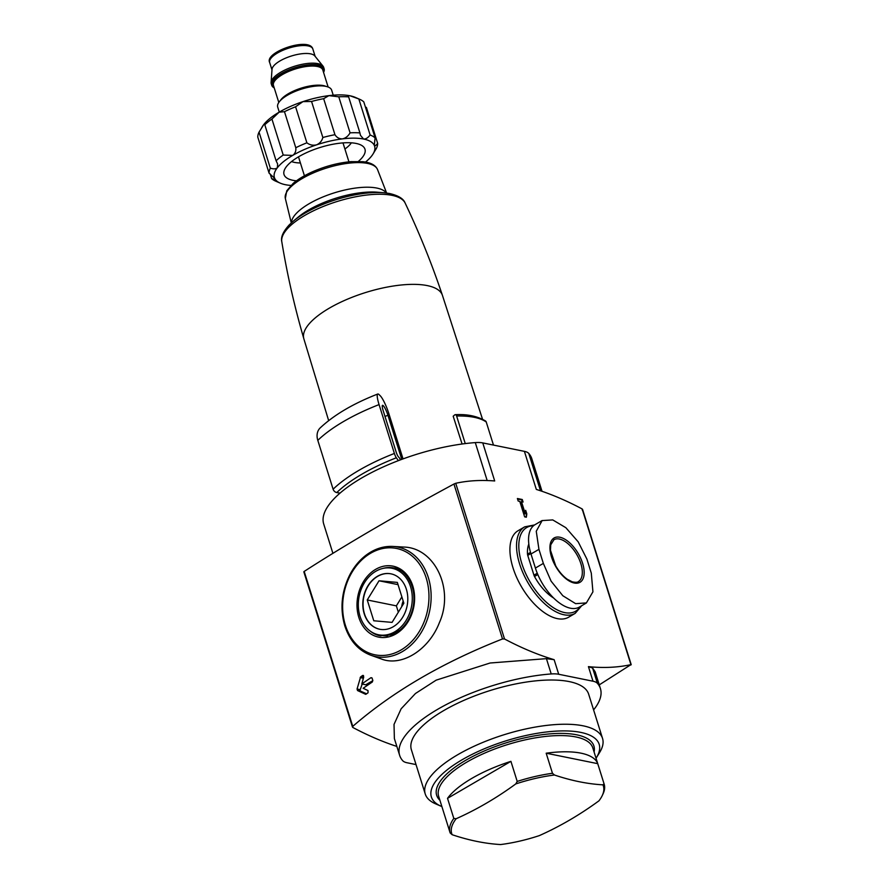 <?xml version="1.0" encoding="UTF-8"?>
<svg xmlns="http://www.w3.org/2000/svg" width="889" height="889" viewBox="0 0 889 889"><rect width="100%" height="100%" fill="white"/><g stroke="black" fill="none" stroke-linecap="round" stroke-linejoin="round"><path stroke-width="1.33" d="M542.023 491.295L531.822 458.768A109.058 38.705 162.6 0 0 528.799 453.468A24.236 8.601 162.6 0 0 524.399 451.356L482.771 442.911A24.236 8.601 162.6 0 0 475.282 442.6A109.058 38.705 162.6 0 0 368.19 474.348A109.058 38.705 162.6 0 0 323.707 523.988L332.897 553.314M328.663 420.619L303.849 338.798A72.609 25.77 -17.4 0 1 303.827 338.698A72.609 25.77 -17.4 0 1 356.867 295.481A72.609 25.77 -17.4 0 1 438.21 289.903A72.609 25.77 -17.4 0 1 442.4 295.281A72.609 25.77 -17.4 0 1 442.433 295.37L482.494 419.141M462.08 444.011L453.19 416.219L454.668 414.941A2.423 1.434 -91.2 0 1 455.29 414.674C467.069 414.018 477.137 416.108 485.505 420.964A2.423 2.189 -54 0 1 486.25 422.019A79.165 28.104 162.6 0 0 456.613 416.008A2.423 1.434 -91.2 0 0 455.29 414.674M290.97 185.434A52.507 18.636 -17.4 0 1 285.391 184.701A52.507 18.636 -17.4 0 1 280.268 183.145A52.507 18.636 -17.4 0 1 274.723 178.411L269.078 173.155A56.54 20.069 -17.4 0 1 270.334 168.154C273.568 169.199 275.923 169.043 277.401 167.688L277.624 163.954L276.101 160.776A56.54 20.069 -17.4 0 1 283.224 155.053L292.692 155.408C295.159 153.597 296.193 151.03 295.781 147.73A56.54 20.069 -17.4 0 1 306.883 142.807C309.805 145.007 313.017 145.685 316.517 144.863C319.796 143.44 321.907 140.984 322.851 137.506A56.54 20.069 -17.4 0 1 334.953 134.706C336.753 137.551 339.254 138.94 342.476 138.873C345.665 138.151 348.199 136.139 350.066 132.839A56.54 20.069 -17.4 0 1 359.923 132.917L360.434 135.317L363.612 139.04C365.846 139.151 368.013 137.806 370.124 134.995A56.54 20.069 -17.4 0 1 375.102 137.917L374.28 145.329C374.925 146.185 376.058 145.529 377.658 143.373A56.54 20.069 -17.4 0 1 376.414 148.374L372.969 154.097A52.507 18.636 -17.4 0 1 371.602 156.042A52.507 18.636 -17.4 0 1 365.49 162.076M280.268 183.145L275.734 181.178A56.54 20.069 -17.4 0 1 271.645 178.611C273.99 179.456 275.012 179.389 274.723 178.411A52.507 18.636 -17.4 0 1 277.401 167.688A52.507 18.636 -17.4 0 1 292.692 155.408A52.507 18.636 -17.4 0 1 316.517 144.863A52.507 18.636 -17.4 0 1 342.476 138.873A52.507 18.636 -17.4 0 1 363.612 139.04A52.507 18.636 -17.4 0 1 374.28 145.329A52.507 18.636 -17.4 0 1 372.969 154.097M271.645 178.611L270.2 173.988M269.078 173.155L257.788 137.117A56.54 20.069 -17.4 0 1 259.043 132.128L270.334 168.154M276.101 160.776L264.8 124.749A56.54 20.069 -17.4 0 1 271.934 119.026L283.224 155.053M295.781 147.73L284.48 111.692A56.54 20.069 -17.4 0 1 295.581 106.78L306.883 142.807M322.851 137.506L311.561 101.468A56.54 20.069 -17.4 0 1 323.663 98.679L334.953 134.706M350.066 132.839L338.776 96.812A56.54 20.069 -17.4 0 1 348.632 96.89L359.923 132.917M370.124 134.995L358.834 98.957A56.54 20.069 -17.4 0 1 359.723 99.312A56.54 20.069 -17.4 0 1 363.801 101.891L375.102 137.917M377.658 143.373L366.368 107.347M261.766 127.56L262.477 126.405A52.507 18.636 -17.4 0 1 263.844 124.449L259.043 132.128M263.844 124.449C264.978 123.149 265.289 123.249 264.8 124.749C265.289 123.249 264.978 123.149 263.844 124.449A52.507 18.636 -17.4 0 1 279.146 112.17L271.934 119.026M284.48 111.692L279.146 112.17A52.507 18.636 -17.4 0 1 302.96 101.624L295.581 106.78M311.561 101.468L302.96 101.624A52.507 18.636 -17.4 0 1 328.919 95.634L323.663 98.679M338.776 96.812L328.919 95.634A52.507 18.636 -17.4 0 1 350.066 95.801C348.121 95.512 347.643 95.879 348.632 96.89L348.188 96.234M358.834 98.957L350.066 95.801A52.507 18.636 -17.4 0 1 355.189 97.346L359.723 99.312M599.253 684.874L630.934 664.639L582.139 508.941A403.895 204.381 59.7 0 0 536.323 489.417L524.399 451.356M591.296 573.138L586.896 559.081L578.183 541.834L565.849 527.688L552.747 519.921L542.134 520.576L536.256 531.266L538.945 549.358L543.346 563.404L551.124 581.195L562.815 595.73L575.639 603.664L586.396 602.909L592.93 591.841L591.296 573.138M542.112 520.532L535.022 524.677A39.583 20.025 59.7 0 0 530.989 553.991L535.4 568.049A39.583 20.025 59.7 0 0 579.328 607.098L586.418 602.953M602.22 795.622L602.998 793.977A80.777 28.67 -17.4 0 0 604.187 784.209A80.777 28.67 -17.4 0 0 604.031 783.742L602.931 784.843A79.477 28.204 -17.4 0 1 602.22 795.622A79.477 28.204 -17.4 0 1 598.953 800.822A398.016 312.884 -78.5 0 1 539.323 835.616A79.477 28.204 -17.4 0 1 500.64 844.55A398.016 201.414 59.7 0 1 476.96 841.427A398.016 201.414 59.7 0 1 452.157 834.715A79.477 28.204 -17.4 0 1 456.135 818.736L453.812 818.425L447.523 798.344A80.777 28.67 162.6 0 1 510.919 761.351L447.523 798.344M602.931 784.843A398.016 201.414 -120.3 0 1 554.447 775.008A79.477 28.204 -17.4 0 0 515.764 783.931L517.209 781.42A80.777 28.67 -17.4 0 1 552.469 773.286L546.179 753.205A80.777 28.67 162.6 0 1 597.73 763.662L546.179 753.205M554.447 775.008L552.469 773.286M366.035 694.187L365.379 694.253L366.035 694.187A464.48 164.865 162.6 0 1 368.024 692.809L368.013 690.575L363.157 688.286A464.48 164.865 162.6 0 1 372.324 682.007L372.802 680.374L372.124 678.218L370.969 677.685L372.124 678.218M365.668 694.309L357.534 690.542L357.056 689.019L360.623 676.885A464.48 164.865 -17.4 0 1 362.601 675.507L363.123 675.396M363.579 675.707L362.601 675.507L363.745 676.974L361.801 683.963A464.48 164.865 -17.4 0 1 370.969 677.685L371.946 677.874M593.596 709.889A109.058 38.705 162.6 0 0 600.431 688.631A109.058 38.705 162.6 0 0 597.397 683.33A24.236 8.601 162.6 0 0 592.996 681.218L558.714 674.262L554.136 659.682A403.895 204.381 59.7 0 1 504.519 638.98L502.507 638.958C442.789 662.416 392.871 691.553 352.755 726.369L304.194 571.427C346.121 544.368 396.038 515.231 453.946 484.027L455.724 483.283A403.895 204.381 59.7 0 1 494.695 480.96L482.771 442.911M370.857 655.249L381.348 658.982C401.739 667.006 428.998 649.903 439.488 622.4C454.535 588.674 434.388 547.48 403.595 547.057L392.938 546.435C383.326 545.957 374.225 548.98 365.668 555.492C359.2 560.514 353.9 566.993 349.755 574.927C341.498 591.685 339.854 608.676 344.81 625.9C349.721 640.702 358.4 650.492 370.857 655.249A55.863 43.917 -78.5 0 0 429.731 610.543A55.863 43.917 -78.5 0 0 392.938 546.435M521.487 501.707L523.076 502.029L522.288 499.518L517.398 498.518L518.187 501.04L519.776 501.363L524.632 516.853L526.344 517.209L526.81 513.931L525.677 510.319L525.221 513.598L521.487 501.707L520.887 502.063L524.621 513.953L525.221 513.598M512.997 567.804A50.084 25.348 59.7 0 0 568.582 617.222L575.194 613.354A50.084 25.348 -120.3 0 1 528.066 582.873A50.084 25.348 -120.3 0 1 524.71 526.844L518.087 530.711A50.084 25.348 59.7 0 0 512.997 567.804M600.431 688.631L595.163 671.828L592.596 668.028L588.429 666.639A403.895 204.381 59.7 0 0 630.934 664.639L630.834 665.005M558.714 674.262A24.236 8.601 162.6 0 0 551.213 673.951A109.058 38.705 162.6 0 0 444.122 705.699A109.058 38.705 162.6 0 0 399.639 755.339A109.058 38.705 162.6 0 0 402.673 760.651A24.236 8.601 162.6 0 0 407.073 762.762L416.03 764.584M352.877 727.491L352.755 726.369L352.877 727.491A403.895 204.381 59.7 0 0 396.85 746.427M582.139 508.941L582.273 510.064M554.136 659.682L546.424 658.649L490.106 663.005L436.166 680.152L415.452 693.509L401.128 708.8L394.027 724.413L394.372 738.537L399.639 755.339M441.877 806.556A87.944 31.215 -17.4 0 1 441.188 806.267L435.621 803.856A92.9 32.971 -17.4 0 1 425.242 793.988L411.385 749.771A92.9 32.971 -17.4 0 1 490.172 690.52A92.9 32.971 -17.4 0 1 588.674 694.209L602.542 738.426A92.9 32.971 -17.4 0 1 599.642 752.461L596.452 757.606A87.944 31.215 -17.4 0 1 596.052 758.25M553.558 597.964A35.538 17.991 -120.3 0 1 534.5 576.483A4.034 2.045 59.7 0 1 533.945 575.172L527.744 555.381A4.034 2.045 59.7 0 1 527.499 554.136A35.538 17.991 -120.3 0 1 528.822 544.068M515.764 783.931A398.016 312.884 101.5 0 1 456.135 818.736M452.157 834.715L450.178 832.982A80.777 28.67 -17.4 0 1 450.023 832.526A80.777 28.67 -17.4 0 1 453.812 818.425M450.023 832.526L438.644 796.233A80.777 28.67 -17.4 0 1 507.152 744.715A80.777 28.67 -17.4 0 1 592.807 747.916L604.187 784.209M517.209 781.42L510.919 761.351M604.031 783.742L597.73 763.662M439.922 800.289A82.399 29.248 -17.4 0 1 506.53 742.726A82.399 29.248 -17.4 0 1 594.085 751.972M441.188 806.267A87.944 31.215 -17.4 0 1 505.941 740.848A87.944 31.215 -17.4 0 1 596.452 757.606M425.242 793.988A92.9 32.971 -17.4 0 1 504.03 734.747A92.9 32.971 -17.4 0 1 602.542 738.426M522.321 501.885L521.687 499.862L522.288 499.518M521.687 499.862L517.554 499.029M525.81 517.098L526.81 513.931M526.21 514.275L525.455 511.886M372.858 680.641L365.768 684.774L361.801 683.963M362.19 684.052L360.223 689.664A1.211 0.956 -78.5 0 0 360.701 691.186L366.579 693.809M300.404 162.965A34.327 12.19 -17.4 0 1 294.415 162.376A34.327 12.19 -17.4 0 1 291.559 161.565M351.388 142.818A34.327 12.19 -17.4 0 1 344.91 149.019M296.448 180.823A42.405 15.057 -17.4 0 1 292.914 180.3A42.405 15.057 -17.4 0 1 284.036 174.544A42.405 15.057 -17.4 0 1 319.996 147.507A42.405 15.057 -17.4 0 1 364.968 149.185A42.405 15.057 -17.4 0 1 358.356 161.42M279.279 112.103L277.701 107.08A28.27 10.035 -17.4 0 1 301.682 89.056A28.27 10.035 -17.4 0 1 331.664 90.178L333.231 95.19M274.223 87.889A27.47 9.746 -17.4 0 1 271.701 85.222A27.47 9.746 -17.4 0 1 294.992 67.708A27.47 9.746 -17.4 0 1 324.118 68.797A27.47 9.746 -17.4 0 1 323.563 72.42M271.701 85.222L271.245 83.788A27.47 9.746 -17.4 0 1 271.101 82.421A27.47 9.746 -17.4 0 1 294.537 66.264A27.47 9.746 -17.4 0 1 323.007 66.153A27.47 9.746 -17.4 0 1 323.663 67.353L324.118 68.797M271.101 82.421L272.023 69.331A22.614 8.023 -17.4 0 1 291.336 56.029A22.614 8.023 -17.4 0 1 314.784 55.929L323.007 66.153M403.028 458.902L388.871 413.696A15.346 2.678 68.7 0 0 380.236 395.761L379.114 394.66A16.158 2.823 68.7 0 0 377.781 394.016A16.158 2.823 68.7 0 0 379.07 404.595L394.383 453.457A4.034 0.711 68.7 0 0 396.338 457.791A76.743 13.413 68.7 0 0 398.428 460.624M377.781 394.016C353.289 403.562 334.075 414.885 320.14 427.965A16.158 12.335 45.9 0 0 317.806 440.355L333.108 489.217A4.034 3.089 45.9 0 0 336.775 492.562A76.743 58.607 45.9 0 0 340.043 493.106M400.461 459.846A4.034 0.711 68.7 0 0 399.228 457.746A69.875 12.213 68.7 0 1 398.339 456.724A4.034 0.711 68.7 0 1 396.183 452.134L383.17 410.618A8.079 1.411 68.7 0 1 382.526 405.317A8.079 1.411 68.7 0 1 383.192 405.64L383.403 405.84A8.079 1.411 68.7 0 1 387.937 415.285L401.75 459.369M493.473 445.078L486.25 422.019M465.258 443.6L456.613 416.008M410.574 586.784A33.926 26.67 101.5 0 1 405.384 621.578A33.926 26.67 101.5 0 1 378.558 634.779A33.926 26.67 101.5 0 1 359.167 596.23A33.926 26.67 101.5 0 1 392.049 568.282A33.926 26.67 101.5 0 1 410.574 586.784M406.362 589.24A28.27 22.225 101.5 0 1 402.039 618.244A28.27 22.225 101.5 0 1 379.681 629.245A28.27 22.225 101.5 0 1 363.523 597.108A28.27 22.225 101.5 0 1 390.927 573.827A28.27 22.225 101.5 0 1 406.362 589.24M387.704 635.846A33.926 26.67 101.5 0 1 381.981 635.479L378.558 634.779M392.049 568.282L395.483 568.982A33.926 26.67 101.5 0 1 400.883 570.871M380.87 635.913A34.593 27.192 101.5 0 1 376.314 634.201M389.76 567.949A34.593 27.192 101.5 0 1 394.616 568.149M379.803 629.268A28.27 22.225 101.5 0 1 363.768 597.164A28.27 22.225 101.5 0 1 391.049 573.85M392.071 622.389L403.85 603.209L397.339 582.406L379.025 580.784L367.246 599.964L373.769 620.766L392.071 622.389M398.039 584.64L379.025 580.784M401.872 596.897L396.361 605.865L367.246 599.964M396.361 605.865L398.339 612.177M403.184 601.064A16.435 12.924 -78.5 0 0 401.728 606.676M538.945 549.358L530.989 553.991M543.346 563.404L535.4 568.049M502.507 638.958L453.946 484.027M504.519 638.98L455.724 483.283M592.996 681.218L588.429 666.639M597.397 683.33L592.596 668.028M551.213 673.951L546.424 658.649M528.799 453.468L540.49 490.772M475.282 442.6L487.172 480.549M580.295 606.531A48.473 24.525 -120.3 0 1 529.811 581.484A48.473 24.525 -120.3 0 1 533.511 525.755M345.377 625.223A54.262 42.65 -78.5 0 0 419.141 631.757A54.262 42.65 -78.5 0 0 392.871 547.924A54.262 42.65 -78.5 0 0 345.377 625.223M358.823 617.377A36.216 28.47 -78.5 0 0 408.051 621.733A36.216 28.47 -78.5 0 0 390.515 565.782A36.216 28.47 -78.5 0 0 358.823 617.377M370.38 631.212A34.593 27.192 -78.5 0 0 379.892 635.735L391.538 634.857L400.006 630.001C406.562 624.434 410.907 616.933 413.029 607.465C417.586 585.562 404.339 568.504 393.649 567.927A34.593 27.192 -78.5 0 0 383.126 568.382M533.945 575.172L537.267 573.238M534.5 576.483L537.812 574.55M527.499 554.136L530.511 552.38M527.744 555.381L530.855 553.558M582.595 563.27A25.659 12.979 -120.3 0 1 565.493 578.361A25.659 12.979 -120.3 0 1 553.069 538.723A25.659 12.979 -120.3 0 1 582.595 563.27M580.839 563.615A24.236 12.268 -120.3 0 1 578.383 581.562C577.639 582.439 575.594 582.517 572.249 581.817L567.426 579.35C562.993 576.239 559.092 571.738 555.703 565.849L550.491 550.335L550.724 544.857L553.947 539.712A24.236 12.268 -120.3 0 1 580.839 563.615M363.601 677.496L360.623 676.885M363.39 678.251L360.156 677.596M360.223 689.664L357.056 689.019M360.701 691.186L357.534 690.542M281.791 241.708A64.708 22.97 -17.4 0 1 336.942 201.559A64.708 22.97 -17.4 0 1 405.14 203.059C403.495 198.658 398.183 195.458 389.204 193.446L383.692 192.724A62.73 22.269 -17.4 0 0 293.503 220.994L289.403 224.728C283.169 231.496 280.635 237.163 281.791 241.708C287.18 274.445 294.526 306.783 303.827 338.698M293.503 220.994L298.415 216.938A54.896 19.48 -17.4 0 1 377.347 192.202L383.692 192.724M291.459 222.761A50.073 17.769 -17.4 0 1 334.22 192.88A50.073 17.769 -17.4 0 1 386.382 193.013M291.281 222.917L285.347 198.503A48.328 17.158 -17.4 0 1 326.441 168.065A48.328 17.158 -17.4 0 1 377.558 169.61L386.626 193.046M280.213 100.724A25.848 9.179 -17.4 0 1 301.371 88.078A25.848 9.179 -17.4 0 1 325.974 86.389M278.802 102.479L273.468 85.466A25.848 9.179 -17.4 0 1 295.392 68.975A25.848 9.179 -17.4 0 1 322.807 69.998L328.13 87.022M273.934 86.944A26.659 9.457 -17.4 0 1 295.081 67.986A26.659 9.457 -17.4 0 1 323.263 71.487M271.99 69.92L269.667 62.519A22.614 8.023 -17.4 0 1 288.847 48.095A22.614 8.023 -17.4 0 1 312.828 48.984L315.151 56.396M317.806 440.355A109.78 38.96 -17.4 0 1 379.07 404.595M333.108 489.217A109.78 38.96 -17.4 0 1 394.383 453.457M336.775 492.562A106.724 37.883 -17.4 0 1 396.338 457.791M382.248 406.017A90.389 32.082 -17.4 0 1 383.192 405.64M382.248 406.295A89.667 31.826 -17.4 0 1 383.403 405.84M385.004 416.452A81.588 28.959 -17.4 0 1 387.937 415.285M352.477 727.058L303.816 571.783M631.212 664.65L582.551 509.364M534.578 524.943L524.71 526.844M575.194 613.354L581.695 605.709M442.4 295.281C431.821 263.755 419.397 233.018 405.14 203.059M285.347 198.503L286.78 190.768L293.114 183.445C298.126 179.178 304.705 175.244 312.839 171.644C325.674 166.099 338.409 162.765 351.033 161.642L362.69 161.687C370.591 162.465 375.547 165.098 377.558 169.61M348.933 161.842L342.998 142.896M304.427 175.789L298.493 156.842M269.667 62.519C264.144 52.095 309.505 36.538 312.828 48.984"/></g></svg>
